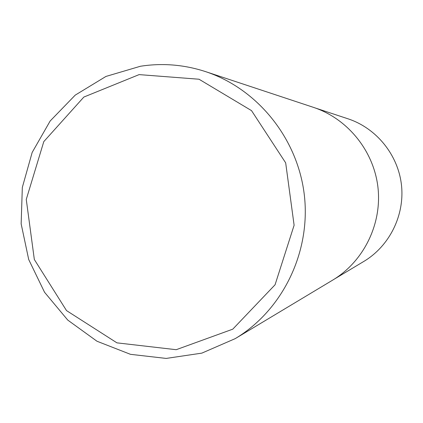 <?xml version="1.0" encoding="UTF-8"?>
<svg xmlns="http://www.w3.org/2000/svg" width="423" height="423" viewBox="0 0 423 423"><rect width="100%" height="100%" fill="white"/><g stroke="black" fill="none" stroke-linecap="round" stroke-linejoin="round"><path stroke-width="0.63" d="M139.114 74.612L199.016 79.228L251.532 110.63L285.673 162.855L294.112 225.242L275.072 284.769L232.766 329.168L176.201 349.699L116.938 342.852L66.511 310.588L34.337 259.511L26.263 199.429L43.791 141.615L83.849 97.057L139.114 74.612M140.42 66.258C162.416 62.853 184.142 64.645 205.604 71.63C257.797 88.856 298.115 138.961 304.417 195.823C310.72 252.69 282.353 310.403 235.199 338.643L201.856 353.126L166.176 358.424L130.469 354.326L96.983 341.239L67.765 320.089L44.552 292.267L28.706 259.521L21.15 223.857L22.324 187.421L32.174 152.428L50.152 121.004L75.236 95.117L105.94 76.441L140.42 66.258M205.604 71.63L313.48 107.368C347.743 118.699 373.921 151.053 377.988 187.669C382.038 224.29 363.579 261.594 332.626 280.153L235.199 338.643M315.458 108.05L348.05 118.821C376.475 128.201 398.122 154.881 401.475 185.068C404.816 215.254 389.53 246.033 363.854 261.409L334.413 279.053"/></g></svg>
